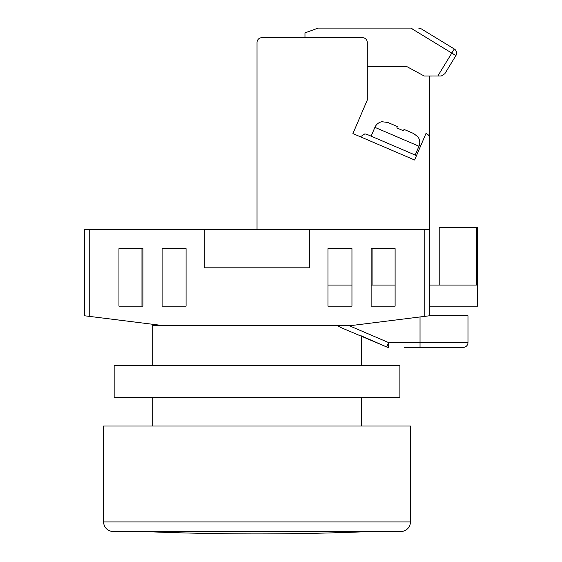 <?xml version="1.0" encoding="UTF-8"?>
<svg xmlns="http://www.w3.org/2000/svg" width="562" height="562" viewBox="0 0 562 562"><rect width="100%" height="100%" fill="white"/><g stroke="black" fill="none" stroke-linecap="round" stroke-linejoin="round"><path stroke-width="0.84" d="M89.225 316.357L84.433 315.76L84.433 229.465L89.225 229.465L89.225 316.357L161.139 325.349L152.752 325.349L152.752 365.616M152.752 397.264L152.752 426.031M348.363 325.349L388.672 342.609L386.698 346.979L361.303 335.858L361.303 365.616M361.303 397.264L361.303 426.031M429.621 229.465L429.621 315.76L424.83 316.357L424.83 229.465L429.621 229.465L429.621 138.238A4.791 4.791 0 0 0 425.94 133.573L414.608 160.015L352.915 133.573L367.295 100.015L367.295 42.48A4.791 4.791 0 0 0 362.504 37.689L261.822 37.689A4.791 4.791 0 0 0 257.031 42.48L257.031 229.465L89.225 229.465M141.968 248.636L141.968 306.171L118.954 306.171L142.924 306.171L142.924 248.636L118.954 248.636L118.954 306.171L118.954 248.636L141.968 248.636M371.131 285.075L395.107 285.075L395.107 248.636L371.131 248.636L371.131 306.171L395.107 306.171L395.107 248.636L372.093 248.636L372.093 285.075M424.83 229.465L309.767 229.465L309.767 267.814L204.294 267.814L204.294 229.465M161.139 325.349L352.915 325.349L424.83 316.357M186.071 248.636L162.102 248.636L162.102 306.171L186.071 306.171L186.071 248.636M351.952 248.636L327.983 248.636L327.983 306.171L351.952 306.171L351.952 248.636M336.975 325.349L340.544 327.407L386.698 346.979A4.791 4.791 0 0 0 388.672 347.4L388.672 342.609L467.977 342.609L467.977 315.76L467.977 342.609A4.791 4.791 0 0 1 463.186 347.4L404.408 347.4M437.573 347.4L434.468 347.4M432.213 347.4L428.258 347.4M425.877 347.4L410.26 347.4M429.621 315.76L467.977 315.76M327.983 306.171L351.952 306.171M371.131 306.171L395.107 306.171M327.983 285.075L351.952 285.075M429.621 285.075L476.393 285.075L476.393 227.547L477.567 227.547L477.567 306.171L429.621 306.171M476.393 227.547L439.21 227.547L439.21 285.075M261.822 37.689L304.969 37.689L304.969 32.891L318.141 28.1L412.22 28.1M429.621 76.046L429.621 166.45M257.031 229.465L309.767 229.465M414.608 160.015L352.915 133.573M382.582 121.603L382.582 121.603A9.589 9.589 0 0 0 374.903 127.349L371.124 136.166M374.903 127.349L418.971 146.232L415.192 155.049M418.971 146.232A9.589 9.589 0 0 0 417.833 136.714L413.513 133.468L404.015 129.393L403.432 130.763L396.821 127.932L403.432 130.763M397.404 126.562L387.913 122.495L397.404 126.562L396.821 127.932M382.497 121.792L387.913 122.495M404.015 129.393L413.513 133.468M364.829 133.889L360.425 136.791L364.829 133.889L366.719 134.276L416.498 155.611M367.295 66.456L406.614 66.456L424.24 76.046L441.24 76.018L444.816 73.741L455.894 55.575A4.791 4.791 0 0 0 454.293 48.985L453.127 48.276M437.798 76.046L454.293 48.985L421.184 28.803L418.69 28.1M438.655 39.452L421.184 28.803L438.655 39.452M410.822 28.1L455.894 55.575A4.791 4.791 0 0 0 456.597 53.081M400.861 531.504L113.201 531.504A9.589 9.589 0 0 1 103.612 521.915L103.612 426.031L410.45 426.031L410.45 521.915A9.589 9.589 0 0 1 400.861 531.504L376.884 531.504M113.201 531.504L137.17 531.504M114.156 365.616L399.898 365.616L399.898 397.264L114.156 397.264L114.156 365.616M257.031 531.504L142.924 531.504A2716.891 2716.891 0 0 0 371.131 531.504M420.032 347.4L420.032 316.954M463.186 347.4A4.791 4.791 0 0 0 467.977 342.609M103.612 521.915L410.45 521.915"/></g></svg>
